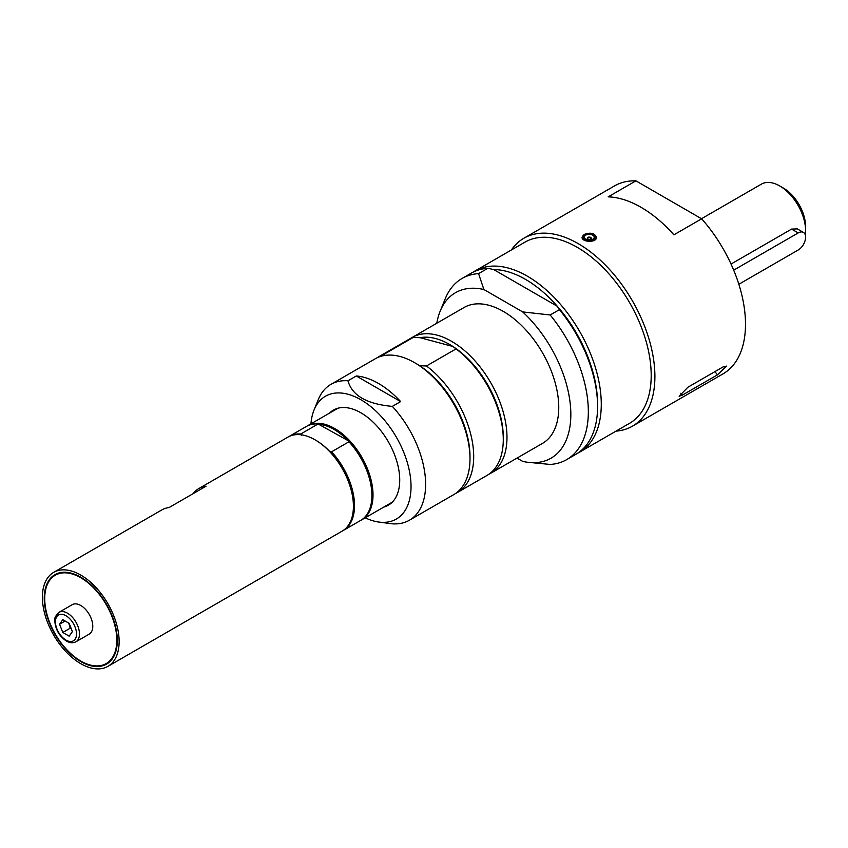 <?xml version="1.0" encoding="UTF-8"?>
<svg xmlns="http://www.w3.org/2000/svg" width="848" height="848" viewBox="0 0 848 848"><rect width="100%" height="100%" fill="white"/><g stroke="black" fill="none" stroke-linecap="round" stroke-linejoin="round"><path stroke-width="1.27" d="M805.314 235.023A36.612 21.136 -120 0 0 805.6 230.783A36.612 21.136 -120 0 0 779.715 185.956A36.612 21.136 -120 0 0 761.409 184.133L701.497 218.72M779.715 185.956L783.414 188.086L779.715 185.956M731.029 264.057L791.576 229.098L797.353 228.896L803.438 232.405A10.462 6.042 120 0 0 798.201 232.924L733.7 270.162M805.6 230.783L805.6 226.522A31.376 18.115 -120 0 0 783.414 188.086M738.852 284.271L798.201 250.001A10.462 6.042 120 0 0 805.038 240.79A10.462 6.042 120 0 0 803.438 232.405M587.42 238.744A2.025 1.166 180 0 1 587.229 238.256A2.025 1.166 180 0 1 588.83 237.111A2.025 1.166 180 0 1 591.109 237.779A2.025 1.166 180 0 1 591.289 238.256A2.025 1.166 180 0 1 589.689 239.401A2.025 1.166 180 0 1 587.42 238.744A2.088 2.088 0 0 1 591.098 238.754M584.738 238.383A4.971 2.873 180 0 1 587.198 234.578A4.971 2.873 180 0 1 593.78 235.998A4.971 2.873 180 0 1 591.321 239.804A4.971 2.873 180 0 1 584.738 238.383M682.354 395.115L679.131 396.228L687.898 387.229L723.037 366.94L726.482 366.113L717.482 374.837L682.354 395.115L680.838 393.228M584.177 234.451C590.494 232.151 594.586 233.094 596.451 237.292C596.886 242.973 581.633 242.316 582.067 237.292L584.177 234.451M673.906 234.822A108.523 62.657 -120 0 0 608.164 196.863L635.905 180.847L701.635 218.805L673.906 234.822M616.008 431.134A108.523 62.657 -120 0 0 632.428 426.184A108.523 62.657 -120 0 0 654.9 376.512A108.523 62.657 -120 0 0 607.528 267.3A108.523 62.657 -120 0 0 523.905 238.224A108.523 62.657 -120 0 0 511.408 249.969M632.428 426.184L723.026 373.873A108.523 62.657 -120 0 0 701.635 218.805M635.905 180.847A108.523 62.657 -120 0 0 614.514 185.913L523.905 238.224M383.805 507.072A54.919 31.705 -120 0 0 388.363 505.196A54.919 31.705 -120 0 0 399.726 480.063A54.919 31.705 -120 0 0 375.759 424.795A54.919 31.705 -120 0 0 333.444 410.082A54.919 31.705 -120 0 0 329.543 413.093M365.212 517.81A70.903 40.937 -120 0 0 378.791 522.05A70.903 40.937 -120 0 0 411.036 486.582A70.903 40.937 -120 0 0 369.993 405.959A70.903 40.937 -120 0 0 314.067 409.944A70.903 40.937 -120 0 0 310.951 423.82M400.638 401.581L392.317 406.383C366.792 404.061 352.015 395.528 347.977 380.784L356.298 375.982L400.638 401.581A78.451 45.294 -120 0 0 356.298 375.982M378.791 522.05L392.317 523.82A78.451 45.294 -120 0 0 409.372 520.248A78.451 45.294 -120 0 0 425.622 484.335A78.451 45.294 -120 0 0 392.317 406.383M347.977 380.784A78.451 45.294 -120 0 0 330.921 384.367A78.451 45.294 -120 0 0 318.329 399.525L314.067 409.944M409.372 520.248L453.744 494.617A78.451 45.294 -120 0 0 469.993 458.704A78.451 45.294 -120 0 0 468.107 441.045A78.451 45.294 -120 0 0 414.524 362.626A78.451 45.294 -120 0 0 375.304 358.746L330.921 384.367M469.993 458.704L469.993 456.574A75.832 43.778 -120 0 0 419.654 365.711A75.832 43.778 -120 0 0 416.379 363.697L414.524 362.626M455.556 493.483A78.451 45.294 -120 0 0 457.443 492.487L487.028 475.41A78.451 45.294 -120 0 0 503.277 439.497A78.451 45.294 -120 0 0 456.065 348.888L426.47 365.976L419.654 365.711M457.443 492.487A78.451 45.294 -120 0 0 470.916 434.939A78.451 45.294 -120 0 0 426.47 365.976M503.277 439.497L503.277 437.356A75.832 43.778 -120 0 0 452.938 346.493L456.065 348.888M488.84 474.265A78.451 45.294 -120 0 0 490.727 473.269A78.451 45.294 -120 0 0 505.09 419.686A78.451 45.294 -120 0 0 412.276 337.398A78.451 45.294 -120 0 0 410.474 338.532M452.938 346.493A75.832 43.778 -120 0 0 420.057 337.684L452.938 346.493M490.727 473.269L542.508 443.377A78.451 45.294 -120 0 0 542.508 352.789A78.451 45.294 -120 0 0 464.057 307.506L412.276 337.398M384.791 355.439L383.646 354.496L413.23 337.419L420.057 337.684M413.23 337.419A78.451 45.294 -120 0 0 408.588 339.529L378.992 356.605A78.451 45.294 -120 0 0 377.19 357.75M383.646 354.496A78.451 45.294 -120 0 0 378.992 356.605M517.015 458.1L522.665 461.365A95.538 55.162 -120 0 0 527.382 462.234L550.182 464.439A104.601 60.388 -120 0 0 566.676 459.616L575.919 454.284A104.601 60.388 -120 0 0 597.586 406.404L597.586 404.263A101.983 58.883 -120 0 0 557.284 306.266L559.426 309.637L550.182 314.979L522.665 311.905L483.901 289.518L478.569 273.628A104.601 60.388 -120 0 0 462.075 278.451A104.601 60.388 -120 0 0 445.274 298.666L440.165 311.174A95.538 55.162 -120 0 0 436.784 323.247M478.569 273.628L487.812 268.297A104.601 60.388 -120 0 0 471.318 273.109L462.075 278.451M487.812 268.297L493.653 269.537L557.284 306.266A101.983 58.883 -120 0 0 493.653 269.537M577.732 453.161A104.601 60.388 -120 0 0 579.619 452.143A104.601 60.388 -120 0 0 601.274 404.263A104.601 60.388 -120 0 0 555.62 299.005A104.601 60.388 -120 0 0 475.018 270.978A104.601 60.388 -120 0 0 473.205 272.102M579.619 452.143L629.545 423.322A104.601 60.388 -120 0 0 651.2 375.441A104.601 60.388 -120 0 0 605.546 270.173A104.601 60.388 -120 0 0 524.944 242.157L475.018 270.978M597.586 406.404A104.601 60.388 -120 0 0 559.426 309.637M566.676 459.616A104.601 60.388 -120 0 0 550.182 314.979M483.901 289.518A95.538 55.162 -120 0 0 440.165 311.174M527.382 462.234A95.538 55.162 -120 0 0 570.789 411.534A95.538 55.162 -120 0 0 522.665 311.905M68.794 623.142L70.172 628.198L71.19 628.548M72.377 631.612L69.176 636.17L62.773 632.47L59.572 624.213L62.773 619.665L69.176 623.354L72.377 631.612M70.172 628.198L62.773 632.47M65.116 621.012L59.572 624.213M80.772 605.493A17.002 9.816 60 0 1 91.87 620.471A17.002 9.816 60 0 1 89.263 634.092L75.949 641.777A17.002 9.816 -120 0 0 79.479 633.997A17.002 9.816 -120 0 0 67.458 613.178A17.002 9.816 -120 0 0 58.957 612.341L72.271 604.656A17.002 9.816 60 0 1 80.772 605.493M44.244 598.296A51.643 29.818 -120 0 0 66.791 650.268A51.643 29.818 -120 0 0 106.594 664.101A51.643 29.818 -120 0 0 117.289 640.463A51.643 29.818 -120 0 0 94.743 588.48A51.643 29.818 -120 0 0 54.95 574.647A51.643 29.818 -120 0 0 44.244 598.296M119.133 641.523A54.261 31.323 -120 0 0 95.453 586.922A54.261 31.323 -120 0 0 53.636 572.379A54.261 31.323 -120 0 0 42.4 597.225A54.261 31.323 -120 0 0 66.08 651.826A54.261 31.323 -120 0 0 107.897 666.369A54.261 31.323 -120 0 0 119.133 641.523M193.1 493.674A54.261 31.323 60 0 1 198.792 488.586A54.261 31.323 60 0 1 206.043 486.201L169.059 507.549A54.261 31.323 -120 0 0 161.809 509.934L53.636 572.379M73.172 655.695A50.997 29.436 -120 0 0 106.265 663.539A50.997 29.436 -120 0 0 115.349 627.573A50.997 29.436 -120 0 0 88.362 583.053A50.997 29.436 -120 0 0 55.268 575.22A50.997 29.436 -120 0 0 46.184 611.175A50.997 29.436 -120 0 0 73.172 655.695M107.897 666.369L342.179 531.113A54.261 31.323 -120 0 0 353.415 506.267A54.261 31.323 -120 0 0 315.043 439.815A54.261 31.323 -120 0 0 287.917 437.123L198.792 488.586M353.415 505.949A53.477 30.878 -120 0 0 353.415 505.631A53.477 30.878 -120 0 0 329.586 451.306A53.477 30.878 -120 0 0 315.604 440.133L315.594 440.133A53.477 30.878 -120 0 0 315.318 439.974M301.612 435.151L300.733 434.006A54.261 31.323 -120 0 0 289.02 436.487A54.261 31.323 -120 0 0 288.479 436.815M300.733 434.006L318.117 423.968A54.261 31.323 -120 0 0 306.404 426.449L289.02 436.487M318.117 423.968L348.072 440.631A53.477 30.878 -120 0 0 334.091 429.459A53.477 30.878 -120 0 0 320.109 424.477M361.216 520.1A54.261 31.323 -120 0 0 361.778 519.792A54.261 31.323 -120 0 0 370.088 476.311A54.261 31.323 -120 0 0 334.642 428.494A54.261 31.323 -120 0 0 307.517 425.813A54.261 31.323 -120 0 0 306.965 426.141M371.901 495.274A53.477 30.878 -120 0 0 371.901 494.956A53.477 30.878 -120 0 0 348.072 440.631L348.952 441.776L331.579 451.814L329.586 451.306M342.719 530.774A54.261 31.323 -120 0 0 343.281 530.466A54.261 31.323 -120 0 0 331.579 451.814M343.281 530.466L360.665 520.428A54.261 31.323 -120 0 0 371.901 495.592A54.261 31.323 -120 0 0 348.952 441.776M798.201 232.924L791.576 229.098M594.967 235.691A6.275 3.625 180 0 1 591.862 240.493A6.275 3.625 180 0 1 583.551 238.691A6.275 3.625 180 0 1 586.657 233.9A6.275 3.625 180 0 1 594.967 235.691M593.791 234.684A6.54 3.774 180 0 1 595.211 235.839A6.54 3.774 180 0 1 595.794 237.408A6.54 3.774 180 0 1 591.968 240.843A6.54 3.774 180 0 1 583.307 238.966A6.54 3.774 180 0 1 582.724 237.408A6.54 3.774 180 0 1 584.728 234.684M717.482 374.837L714.906 371.636M65.974 615.743A14.904 8.607 60 0 1 76.511 633.997A14.904 8.607 60 0 1 65.974 640.081A14.904 8.607 60 0 1 55.438 621.828A14.904 8.607 60 0 1 65.974 615.743M595.794 239.094L595.794 237.408C597.957 233.444 581.643 231.822 582.724 237.408L582.724 238.945M58.957 612.341C55.29 616.051 53.912 618.976 54.823 621.128C55.491 629.47 59.265 636.064 66.155 640.887C69.578 643.007 72.843 643.303 75.949 641.777M59.371 572.845L55.268 575.22M110.357 661.175L106.265 663.539M353.415 505.631L353.415 506.267M337.992 408.217L307.517 425.813M392.253 502.196L361.778 519.792M371.901 494.956L371.901 495.592"/></g></svg>
